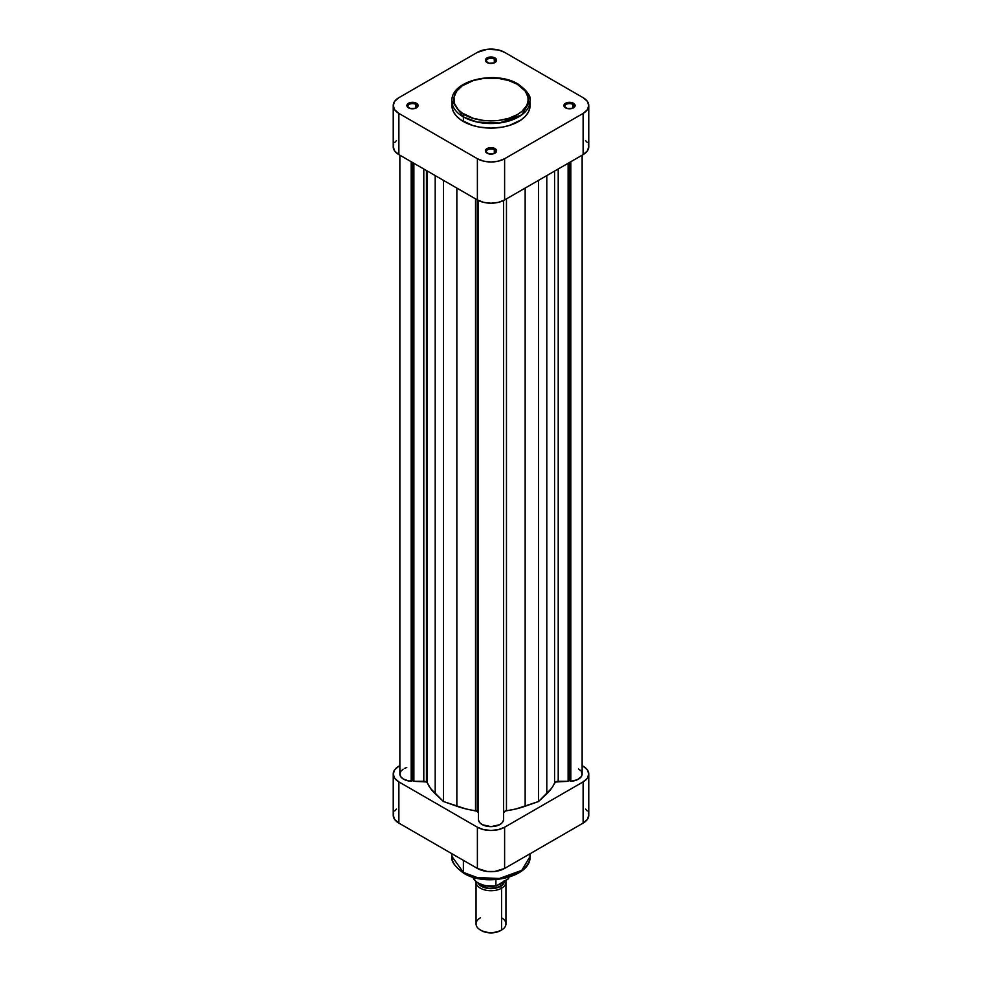 <?xml version="1.0" encoding="UTF-8"?>
<svg xmlns="http://www.w3.org/2000/svg" width="982" height="982" viewBox="0 0 982 982"><rect width="100%" height="100%" fill="white"/><g stroke="black" fill="none" stroke-linecap="round" stroke-linejoin="round"><path stroke-width="1.47" d="M415.791 104.399A4.677 2.701 0 0 0 409.347 104.313A4.677 2.701 0 0 0 408.88 108.02A4.677 2.701 180 0 1 407.812 106.301A4.677 2.701 180 0 1 410.697 103.81A4.677 2.701 180 0 1 415.791 104.399L415.791 108.155L415.791 104.399A4.677 2.701 180 0 1 417.166 106.301A4.677 2.701 180 0 1 416.098 108.02A4.677 2.701 0 0 0 415.791 104.399L416.454 103.257L415.791 104.399M408.524 107.836L408.524 107.836A5.61 3.241 180 0 1 408.524 103.257A5.61 3.241 180 0 1 416.454 103.257L413.582 102.374L409.371 102.852L407.309 104.301L406.99 106.179L410.341 108.536L415.607 108.241L418.099 105.54L416.454 103.257A5.61 3.241 180 0 1 416.454 107.836A5.61 3.241 180 0 1 408.524 107.836L409.187 108.216M494.302 59.067A4.677 2.701 0 0 0 487.858 58.981A4.677 2.701 0 0 0 487.391 62.701A4.677 2.701 180 0 1 486.323 60.982A4.677 2.701 180 0 1 489.208 58.49A4.677 2.701 180 0 1 494.302 59.067L494.302 62.836L494.302 59.067A4.677 2.701 180 0 1 495.677 60.982A4.677 2.701 180 0 1 494.609 62.701A4.677 2.701 0 0 0 494.302 59.067L494.965 57.926L494.302 59.067M487.035 62.504L487.035 62.504A5.61 3.241 180 0 1 487.035 57.926A5.61 3.241 180 0 1 494.965 57.926L492.092 57.042L487.882 57.521L485.82 58.981L485.501 60.847L488.852 63.204L494.118 62.909L496.61 60.221L494.965 57.926A5.61 3.241 180 0 1 494.965 62.504A5.61 3.241 180 0 1 487.035 62.504L487.698 62.885M494.302 149.73A4.677 2.701 0 0 0 487.858 149.645A4.677 2.701 0 0 0 487.391 153.352A4.677 2.701 180 0 1 486.323 151.633A4.677 2.701 180 0 1 489.208 149.141A4.677 2.701 180 0 1 494.302 149.73L494.302 153.487L494.302 149.73A4.677 2.701 180 0 1 495.677 151.633A4.677 2.701 180 0 1 494.609 153.352A4.677 2.701 0 0 0 494.302 149.73L494.965 148.589L494.302 149.73M487.035 153.167L487.035 153.167A5.61 3.241 180 0 1 487.035 148.589A5.61 3.241 180 0 1 494.965 148.589L488.852 147.877L485.82 149.632L485.501 151.498L488.852 153.867L493.148 153.867L496.499 151.498L494.965 148.589A5.61 3.241 180 0 1 494.965 153.167A5.61 3.241 180 0 1 487.035 153.167L487.698 153.548M572.813 104.399A4.677 2.701 0 0 0 566.369 104.313A4.677 2.701 0 0 0 565.902 108.02A4.677 2.701 180 0 1 564.834 106.301A4.677 2.701 180 0 1 567.719 103.81A4.677 2.701 180 0 1 572.813 104.399L572.813 108.155L572.813 104.399A4.677 2.701 180 0 1 574.188 106.301A4.677 2.701 180 0 1 573.12 108.02A4.677 2.701 0 0 0 572.813 104.399L573.476 103.257L572.813 104.399M565.546 107.836L565.546 107.836A5.61 3.241 180 0 1 565.546 103.257A5.61 3.241 180 0 1 573.476 103.257L570.603 102.374L566.393 102.852L564.331 104.301L564.012 106.179L567.363 108.536L572.629 108.241L575.121 105.54L573.476 103.257A5.61 3.241 180 0 1 573.476 107.836A5.61 3.241 180 0 1 565.546 107.836L566.209 108.216M452.125 103.331L451.929 105.54A39.071 22.549 0 0 0 463.381 121.498L463.381 116.919A1.866 1.08 -60 0 1 464.695 114.624C455.943 110.794 445.583 95.696 464.695 84.256C484.519 73.22 510.665 79.198 517.305 84.256L525.37 91.216L528.021 97.328L528.021 101.539L526.597 105.675L521.933 111.371L517.305 114.624L508.541 118.38L498.255 120.504L491 120.921L483.745 120.504L473.459 118.38L462.24 113.065L458.189 109.567L454.519 103.626L453.979 97.328L456.63 91.216L462.24 85.815L473.459 80.499L483.745 78.376L498.255 78.376L508.541 80.499L517.305 84.256A1.866 1.08 -60 0 1 518.238 84.157A1.866 1.08 120 0 0 517.305 84.256C526.057 88.085 536.418 103.184 517.305 114.624C497.481 125.659 471.335 119.681 464.695 114.624A1.866 1.08 120 0 0 463.381 116.919L477.154 122.05L499.359 122.996L521.761 114.869L530.071 100.962A39.071 22.549 180 0 1 505.951 121.805A39.071 22.549 180 0 1 463.381 116.919L463.381 121.498A39.071 22.549 0 0 0 505.951 126.383A39.071 22.549 0 0 0 530.071 105.54L529.875 103.331M518.619 85.017A39.071 22.549 180 0 1 530.071 100.962C531.287 96.531 527.334 90.933 518.238 84.157A1.866 1.08 -60 0 1 518.619 85.017M396.483 140.573L394.703 142.5M393.61 144.587L393.23 146.748L394.703 151.007L398.876 154.616L477.387 199.935L483.635 202.353L491 203.2L498.365 202.353L504.613 199.935L583.124 154.616L587.297 151.007L588.77 146.748L588.39 144.587M587.297 142.5L585.518 140.573M393.23 105.54L393.23 146.748A19.247 11.121 0 0 0 398.876 154.616L398.876 113.409A19.247 11.121 180 0 1 393.23 105.54A19.247 11.121 180 0 1 398.876 97.684L477.387 52.353L487.244 49.309L498.365 49.947L504.613 52.353L583.124 97.684L587.297 101.293L588.77 105.54L587.297 109.8L583.124 113.409L504.613 158.728L504.613 199.935L583.124 154.616L583.124 113.409L504.613 158.728L498.365 161.146L491 161.993L483.635 161.146L477.387 158.728L398.876 113.409L398.876 154.616L477.387 199.935L477.387 158.728L398.876 113.409L394.703 109.8L393.23 105.54L394.703 101.293L398.876 97.684L477.387 52.353A19.247 11.121 180 0 1 504.613 52.353L583.124 97.684A19.247 11.121 180 0 1 588.77 105.54A19.247 11.121 180 0 1 583.124 113.409L583.124 154.616A19.247 11.121 0 0 0 588.77 146.748L588.77 105.54M463.381 116.919A39.071 22.549 180 0 1 451.929 100.962L463.381 116.919M518.238 84.157C495.935 70.066 450.677 80.328 451.929 100.962L452.125 107.75L453.61 112.095L456.544 116.171L460.803 119.853L472.588 125.438L479.658 127.132L491 128.102L502.342 127.132L509.413 125.438L521.197 119.853L525.456 116.171L528.39 112.095L529.875 107.75L530.071 100.962M477.387 158.728L477.387 199.935A19.247 11.121 0 0 0 504.613 199.935L504.613 158.728A19.247 11.121 180 0 1 477.387 158.728M529.814 853.886L530.071 856.451L521.761 870.359L499.359 878.485L477.154 877.54L463.381 872.397A1.866 1.08 120 0 0 463.762 873.256A1.866 1.08 -60 0 1 463.381 872.397A39.071 22.549 -0 0 0 505.951 877.282A39.071 22.549 -0 0 0 530.071 856.451C531.323 877.086 486.065 887.347 463.762 873.256C454.703 866.566 450.763 860.956 451.929 856.451A39.071 22.549 0 0 0 463.381 872.397L463.381 860.342L463.381 872.397L451.929 856.451L451.929 853.739M467.407 874.581L480.198 878.522L494.646 879.344M498.255 879.037L508.541 876.914L517.305 873.158M588.77 774.037A19.247 11.121 180 0 1 583.124 781.893L583.124 823.1L583.124 781.893L504.613 827.225L504.613 868.432L583.124 823.1A19.247 11.121 -0 0 0 588.77 815.244L588.77 774.037A19.247 11.121 180 0 0 583.124 766.169L587.297 769.778L588.77 774.037L587.297 778.284L583.124 781.893L504.613 827.225L498.365 829.63L491 830.477L483.635 829.63L477.387 827.225L398.876 781.893L394.703 778.284L393.23 774.037L394.703 769.778L398.876 766.169A19.247 11.121 180 0 0 393.23 774.037A19.247 11.121 180 0 0 398.876 781.893L398.876 823.1L477.387 868.432L487.244 871.476L494.756 871.476L504.613 868.432L583.124 823.1L587.297 819.491L588.77 815.244L588.39 813.071M587.297 810.985L585.518 809.07M396.483 809.07L394.703 810.985M393.61 813.071L393.23 815.244L394.703 819.491L398.876 823.1L477.387 868.432L477.387 827.225L398.876 781.893L398.876 823.1A19.247 11.121 0 0 1 393.23 815.244L393.23 774.037M504.613 868.432L504.613 827.225A19.247 11.121 180 0 1 477.387 827.225L477.387 868.432A19.247 11.121 0 0 0 504.613 868.432M464.695 873.158A1.866 1.08 -60 0 1 463.762 873.256M501.569 917.802A14.951 8.629 180 0 1 501.569 930.015L496.156 932.311L491 932.9L485.845 932.311L481.487 930.629A13.453 7.77 0 0 0 500.513 930.629L501.569 930.015A14.951 8.629 0 0 0 505.951 923.915L505.951 882.094A14.951 8.629 180 0 1 501.569 888.194A14.951 8.629 0 0 0 505.767 880.731A14.951 8.629 180 0 1 505.951 882.094M504.417 881.517A13.453 7.77 180 0 1 500.513 886.365L501.569 888.194L501.569 930.015L501.569 888.194A14.951 8.629 180 0 1 485.28 890.073A14.951 8.629 180 0 1 476.049 882.094A14.951 8.629 180 0 1 476.049 881.811A14.951 8.629 0 0 0 485.059 890.011A14.951 8.629 0 0 0 501.569 888.194L500.513 886.365L503.435 883.837L504.453 880.866M504.085 880.866L501.876 885.064L500.255 886.206L500.255 883.923L500.255 886.206A13.085 7.549 0 0 0 503.987 881.762M508.553 878.374L508.553 877.343L508.553 878.374A18.228 10.52 0 0 0 508.995 877.208M473.005 877.208A18.228 10.52 0 0 0 495.922 885.654L495.922 879.614L495.922 885.654A18.228 10.52 180 0 1 473.557 878.583M476.049 882.094L476.049 923.915A14.951 8.629 0 0 0 485.28 931.881A14.951 8.629 0 0 0 501.569 930.015A14.951 8.629 180 0 1 480.431 930.015A14.951 8.629 180 0 1 480.431 917.802M477.804 882.388L479.805 885.187L485.845 888.047L493.627 888.489L500.513 886.365A13.453 7.77 180 0 1 478.259 883.37M500.255 886.206L496.008 887.851L488.447 888.28L481.745 886.206L478.872 883.714A13.085 7.549 0 0 0 500.255 886.206M508.48 878.644L496.143 885.948M508.32 878.915L496.548 885.936M495.014 885.997L485.096 885.678L478.774 883.346M399.87 155.193L399.87 774.037A12.619 7.279 0 0 0 411.163 781.279L412.489 780.506L412.489 162.472L412.489 780.506L413.888 781.316L413.888 163.282L413.888 781.316L423.794 781.316L423.794 169.002L423.794 781.316A3.744 2.16 0 0 1 426.446 781.954L427.428 782.961L427.428 171.101L427.428 782.961A65.426 37.77 0 0 0 435.198 793.751L443.422 801.508L443.422 180.332L443.422 801.508L456.851 806.247L456.851 188.09L456.851 806.247A65.426 37.77 0 0 0 475.534 810.739A3.744 2.16 0 0 1 477.289 811.304L478.381 812.826A3.744 2.16 0 0 0 477.289 811.304L477.289 199.886L477.289 811.304L465.885 808.91L443.422 801.508L430.582 788.534L427.428 782.961A3.744 2.16 0 0 0 426.446 781.954L426.446 170.524L426.446 781.954L413.888 781.316L412.489 780.506L408.893 781.021L403.111 778.91L400.717 776.639L399.87 774.037L400.717 771.422L403.111 769.164M578.435 768.881L580.558 770.514M581.295 771.447L582.105 774.454L581.405 776.455L577.33 779.745L570.837 781.279L569.511 780.506L568.112 781.316L555.431 782.028L551.418 788.534L538.578 801.508L516.115 808.91L505.337 811.022L503.619 812.826A3.744 2.16 0 0 1 506.467 810.739A65.426 37.77 0 0 0 525.149 806.247L525.149 188.09L525.149 806.247L538.578 801.508L538.578 180.332L538.578 801.508L546.802 793.751A65.426 37.77 0 0 0 554.572 782.961L554.572 171.101L554.572 782.961A3.744 2.16 0 0 1 558.206 781.316L558.206 169.002L558.206 781.316L568.112 781.316L568.112 163.282L568.112 781.316L569.511 780.506L569.511 162.472L569.511 780.506L570.837 781.279A12.619 7.279 0 0 0 582.13 774.037L582.13 155.193M503.619 818.546L503.619 200.475L503.619 818.546M503.545 820.13L502.244 822.671L499.433 824.77L491 826.648L482.567 824.77L479.756 822.671L478.455 820.13A12.619 7.279 0 0 0 491 826.648A12.619 7.279 0 0 0 503.545 820.13L503.545 200.512L503.545 820.13M478.455 818.595L478.381 200.475L478.455 818.595M404.805 768.255L406.757 767.543M411.163 781.279L411.163 161.711L411.163 781.279M435.198 793.751L435.198 175.582L435.198 793.751M475.534 810.739L475.534 198.867L475.534 810.739M478.455 200.512L478.455 820.13L478.455 200.512M506.467 198.867L506.467 810.739L506.467 198.867M546.802 175.582L546.802 793.751L546.802 175.582M570.837 161.711L570.837 781.279L570.837 161.711M572.813 108.216L573.476 107.836M494.302 153.548L494.965 153.167M494.302 62.885L494.965 62.504M415.791 108.216L416.454 107.836M530.071 856.451L530.071 853.739M501.569 930.015L500.513 930.629M496.487 885.948C482.935 887.335 475.03 883.861 472.772 875.527M509.02 877.196L508.455 878.706M480.431 930.015L481.487 930.629"/></g></svg>
